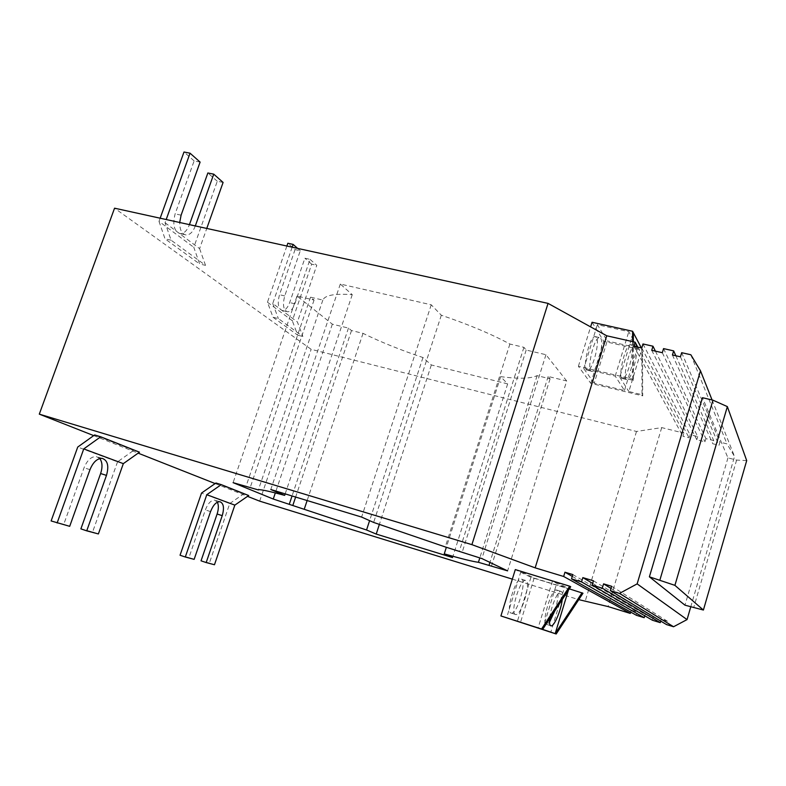 <?xml version="1.0" encoding="UTF-8"?>
<svg xmlns="http://www.w3.org/2000/svg" width="786" height="786" viewBox="0 0 786 786"><rect width="100%" height="100%" fill="white"/><g stroke="black" fill="none" stroke-linecap="round" stroke-linejoin="round"><path stroke-width="0.59" stroke-dasharray="3.93 2.95" d="M200.106 162.093L194.122 160.914L175.131 213.871C172.389 224.865 174.109 231.467 180.308 233.668C184.081 233.57 187.088 230.642 189.347 224.884L189.436 224.629M195.311 225.926L195.223 226.172C192.973 231.939 189.966 234.886 186.213 234.994C181.91 234.169 179.739 230.003 179.689 222.487M295.055 249.584L279.511 294.711C277.212 303.563 278.156 308.839 282.351 310.549C285.269 310.45 287.705 307.788 289.67 302.571L304.889 258.221L310.038 259.37L294.819 303.799C292.854 309.026 290.427 311.698 287.529 311.796C283.363 310.097 282.429 304.811 284.738 295.939L300.281 250.734L295.055 249.584L287.843 243.247M223.096 182.431L217.28 181.252L193.798 247.325L199.673 263.998L205.529 265.363L171.102 240.202L165.05 222.733L166.2 219.53M165.05 222.733L199.605 248.641L206.767 228.441M194.122 160.914L183.993 152.012M297.639 248.396L300.281 250.734M292.166 247.197L272.752 303.494L297.403 321.985L302.875 336.487L278.342 318.566L273.027 317.259L267.466 302.227L286.88 246.028M310.038 259.37L316.768 265.324L297.403 321.985M99.793 458.543L96.295 456.538C91.274 456.479 87.197 460.223 84.043 467.778L63.764 524.311L69.699 526.325M217.378 502.205L214.696 500.093C211.041 500.122 207.926 503.404 205.362 509.927L188.935 557.608L194.142 559.357M63.764 524.311L51.119 520.951M139.486 452.186L133.649 450.407L117.546 461.844L77.735 447.047M117.546 461.844L92.61 531.984L80.889 528.87M188.935 557.608L180.043 555.24M214.47 564.751L209.39 563.041L229.748 503.541L201.53 493.058M209.39 563.041L201.039 560.821M92.61 531.984L98.388 533.94M272.752 303.494L278.342 318.566M205.529 265.363L199.605 248.641M229.748 503.541L243.591 493.962L215.944 483.007M133.649 450.407L94.634 434.953M267.466 302.227L292.304 320.737L311.669 264.175L316.768 265.324M311.669 264.175L304.889 258.221M217.28 181.252L207.858 172.979M160.157 218.203L159.008 221.397L193.798 247.325M273.027 317.259L297.737 335.209L292.304 320.737M159.008 221.397L165.011 238.826L199.673 263.998M248.71 495.534L243.591 493.962M297.737 335.209L302.875 336.487M171.102 240.202L165.011 238.826M633.339 332.704L619.751 377.162L633.447 380.414L633.359 341.792M633.447 380.414L632.691 379.147L578.398 366.286L590.787 383.342L642.712 395.869L642.526 350.114L641.838 348.807L642.015 394.71L628.839 391.536L641.838 348.807L641.386 347.962M619.751 377.162L628.839 391.536M636.021 346.341L634.862 345.585C629.645 345.368 621.549 381.239 627.13 379.667C631.531 379.952 639.234 351.096 636.021 346.341M637.8 347.147L683.879 433.125L661.714 427.604L636.493 431.465L311.158 349.328L114.559 208.192M642.712 395.869L642.015 394.71M566.686 380.964L545.956 354.712L526.168 350.055L523.908 347.333L509.888 344.032C491.181 333.971 468.328 324.372 441.319 315.235L431.249 304.811L340.318 284.051L352.256 294.671C334.649 293.414 324.854 295.222 322.85 300.075L310.539 297.187L314.066 300.055L297.029 296.047L332.34 324.176L348.463 328.086L351.509 330.562L363.024 333.362C380.807 342.067 400.781 350.124 422.956 357.532L431.337 364.969L507.658 383.882L500.662 376.641C518.406 379.019 530.56 378.685 537.113 375.649L550.092 378.803L548.156 376.474L566.686 380.964L507.609 570.872M632.612 341.625L632.691 379.147M642.987 343.963L689.97 434.648L689.037 437.802L682.936 436.279L683.879 433.125M655.416 351.136L697.722 436.584L689.97 434.648M681.678 352.688L719.956 442.125L719.023 445.308L712.814 443.756L713.747 440.582L705.926 438.627L704.993 441.791L696.789 439.738L697.722 436.584M690.825 354.751L727.011 443.884L719.956 442.125M663.551 348.601L705.926 438.627M675.842 355.773L713.747 440.582M631.571 345.339L630.392 344.573C625.116 344.337 617.039 380.169 622.699 378.606C627.149 378.911 634.842 350.094 631.571 345.339M600.75 338.344C604.424 343.158 596.82 371.719 591.976 371.316C585.875 372.741 593.705 337.214 599.453 337.558L600.75 338.344M596.397 337.361L595.081 336.575C589.264 336.202 581.463 371.69 587.633 370.285C592.536 370.697 600.131 342.175 596.397 337.361M578.398 366.286L590.62 326.897M594.206 383.195L583.772 368.624L615.212 376.091L624.467 390.485L594.206 383.195L607.224 340.947L597.38 324.687L628.8 331.692L637.475 347.815L607.224 340.947M624.467 390.485L637.475 347.815M583.772 368.624L597.38 324.687M615.212 376.091L628.8 331.692M592.055 322.26L603.766 341.291L642.526 350.114M590.787 383.342L603.766 341.291M569.31 588.852L568.376 590.276M542.664 629.389L556.979 582.534L568.848 588.714M570.705 586.729L556.979 582.534M562.245 599.6C562.874 594.196 562.383 591.426 560.782 591.298C557.529 590.895 550.455 608.217 549.62 618.808M554.808 610.918C558.541 598.519 559.043 591.524 556.311 589.922C551.104 589.254 541.171 623.573 546.349 624.379L549.493 622.207M515.439 614.505C509.809 613.542 519.703 579.577 525.362 580.392C531.827 579.498 521.943 615.173 515.891 614.573L515.439 614.505M511.077 613.109L511.529 613.178C517.65 613.797 527.524 578.172 520.99 579.046C515.272 578.211 505.378 612.127 511.077 613.109M564.476 587.368L552.43 581.149L520.931 571.52L534.156 578.083L564.476 587.368L550.799 632.239M534.156 578.083L520.538 622.276M520.931 571.52L506.606 617.796M552.43 581.149L538.105 627.926M582.976 593.243L530.953 577.307L515.302 569.575M530.953 577.307L517.326 621.49M93.701 435.611L138.12 453.149M215.148 483.567L247.531 496.349M512.334 579.135L578.771 599.639M651.732 350.301L696.789 439.738M662.313 352.708L704.993 441.791M641.749 348.041L689.037 437.802M633.909 346.262L682.936 436.279M712.077 399.976L734.537 456.499L727.011 443.884M680.44 356.815L719.023 445.308M672.423 354.997L712.814 443.756M593.44 580.805L653.382 616.941L652.409 620.233M592.654 583.409L645.159 614.416L653.382 616.941M644.756 615.772L645.159 614.416M572.817 574.586L637.387 612.029L636.414 615.3M572.267 576.403L631.276 610.152L637.387 612.029M630.696 612.088L631.276 610.152M611.626 586.287L667.452 621.264L666.489 624.565M610.987 588.429L661.232 619.348L667.452 621.264M660.721 621.078L661.232 619.348M690.747 606.91L734.537 456.499M746.7 460.596L736.61 460.075L727.954 457.884L702.468 397.696M727.954 457.884L684.979 605.181M661.714 427.604L608.089 606.576M545.956 354.712L481.906 558.571M526.168 350.055L462.099 552.529M523.908 347.333L459.319 551.222M509.888 344.032L445.289 546.948M441.319 315.235L373.645 522.435M431.249 304.811L361.609 517.08M507.658 383.882L452.559 557.569M500.662 376.641L446.36 547.272M537.113 375.649L479.804 557.932M550.092 378.803L491.417 566.293M548.156 376.474L489.924 562.403M636.493 431.465L585.089 601.595M332.34 324.176L275.326 492.92M348.463 328.086L292.048 495.966M351.509 330.562L295.634 497.057M363.024 333.362L307.139 500.544M422.956 357.532L369.607 520.646M431.337 364.969L379.392 524.321M259.665 501.144L311.158 349.328M340.318 284.051L270.787 489.511M352.256 294.671L285.171 493.873M322.85 300.075L258.358 489.933M310.539 297.187L246.067 486.18M314.066 300.055L250.233 487.448M297.029 296.047L233.088 482.653M736.61 460.075L693.665 607.784M181.104 215.168L175.131 213.871M195.223 226.172L189.347 224.884M284.738 295.939L279.511 294.711M294.819 303.799L289.67 302.571M89.987 469.655L84.043 467.778M210.569 511.588L205.362 509.927M180.308 233.668L186.213 234.994M282.351 310.549L287.529 311.796M102.2 458.376L96.295 456.538M219.874 501.714L214.696 500.093M622.699 378.606L627.13 379.667M630.392 344.573L634.862 345.585M587.633 370.285L591.976 371.316M595.081 336.575L599.453 337.558M560.782 591.298L556.311 589.922M550.514 625.636L546.761 624.438M525.362 580.392L520.99 579.046M515.891 614.573L511.529 613.178"/><path stroke-width="1.18" d="M179.689 222.487L181.104 215.168L200.106 162.093L190.045 153.191L183.993 152.012L160.157 218.203M189.436 224.629L207.858 172.979L213.743 174.158L195.311 225.926M166.2 219.53L190.045 153.191M206.767 228.441L223.096 182.431L213.743 174.158M286.88 246.028L287.843 243.247L293.129 244.407L297.639 248.396M293.129 244.407L292.166 247.197M86.725 530.845L98.388 533.94L123.323 463.642L83.748 448.914L100.696 436.79L94.634 434.953L77.735 447.047L51.119 520.951L69.699 526.325L89.987 469.655C93.131 462.08 97.209 458.326 102.2 458.376C107.692 460.321 109.116 465.99 106.474 475.392L86.725 530.845L80.889 528.87L100.628 473.536C102.681 467.189 102.396 462.188 99.793 458.543M185.299 557.009L180.043 555.24L201.53 493.058L215.944 483.007L221.249 484.638L206.797 494.699L185.299 557.009L194.142 559.357L210.569 511.588C213.144 505.044 216.238 501.753 219.874 501.714C223.646 503.217 224.432 507.864 222.242 515.645L206.178 562.55L201.039 560.821L217.113 514.015C218.665 509.132 218.754 505.202 217.378 502.205M123.323 463.642L139.486 452.186L100.696 436.79M221.249 484.638L248.71 495.534L234.837 505.133L214.47 564.751L206.178 562.55M234.837 505.133L206.797 494.699M57.123 522.995L83.748 448.914M633.359 341.792L633.339 332.704L632.592 331.279L632.612 341.625M641.386 347.962L633.339 332.704M712.077 399.976L700.493 370.815L690.825 354.751L681.678 352.688L680.44 356.815L672.423 354.997L673.661 350.88L663.551 348.601L662.313 352.708L651.732 350.301L652.979 346.213L642.987 343.963L641.749 348.041L633.909 346.262L635.147 342.195L637.8 347.147M535.158 567.846L471.895 544.649L39.3 414.143L114.559 208.192L548.048 303.386L606.713 335.779L535.158 567.846L563.66 576.482L630.303 613.424L630.696 612.088M635.147 342.195L606.713 335.779M652.979 346.213L655.416 351.136M673.661 350.88L675.842 355.773M632.592 331.279L592.055 322.26L590.62 326.897M582.062 592.752L555.181 633.644L556.193 633.988L582.976 593.243L569.31 588.852M568.376 590.276L555.181 633.644L542.664 629.389L570.705 586.729L569.703 586.189L541.544 629.006L542.664 629.389M549.62 618.808C549.257 622.944 549.66 625.283 550.809 625.803L551.212 625.862C554.415 626.118 561.047 610.241 562.245 599.6M563.66 576.482L564.957 572.218L572.817 574.586L571.52 578.869L581.532 581.895L582.829 577.612L593.44 580.805L592.133 585.118L602.282 588.183L660.26 622.65L660.721 621.078M592.133 585.118L652.409 620.233L660.26 622.65M581.532 581.895L644.186 617.698L644.756 615.772M571.52 578.869L636.414 615.3L644.186 617.698M619.506 593.401L673.563 626.747L687.052 619.594L637.141 583.88L619.506 593.401L610.329 590.63L666.489 624.565L673.563 626.747M549.493 622.207L554.808 610.918M541.544 629.006L500.908 615.949L556.193 633.988M550.799 632.239L506.606 617.796L550.799 632.239M500.908 615.949L515.302 569.575L569.703 586.189M39.3 414.143L93.701 435.611M138.12 453.149L215.148 483.567M247.531 496.349L259.665 501.144L512.334 579.135M578.771 599.639L608.089 606.576L630.303 613.424M481.906 558.571L507.609 570.872L478.428 562.304C472.936 561.587 461.549 558.777 444.257 553.875L452.559 557.569L376.219 534.077L366.551 529.99L273.263 499.031L233.088 482.653L258.358 489.933C259.016 489.02 267.78 490.837 284.66 495.377L270.787 489.511L361.609 517.08L373.645 522.435L445.289 546.948L481.906 558.571M582.829 577.612L592.654 583.409M564.957 572.218L572.267 576.403M602.282 588.183L603.579 583.86L611.626 586.287L610.329 590.63M603.579 583.86L610.987 588.429M700.493 370.815L637.141 583.88M687.052 619.594L690.747 606.91M649.393 576.826L684.979 605.181L703.401 610.044L674.909 585.354L649.393 576.826L702.468 397.696L712.961 400.182L727.355 406.608L746.7 460.596L703.401 610.044M548.048 303.386L471.895 544.649M446.36 547.272L444.257 553.875M479.804 557.932L478.428 562.304M489.924 562.403L489.049 565.183M275.326 492.92L273.263 499.031M292.048 495.966L289.366 503.973M295.634 497.057L292.834 505.398M307.139 500.544L304.339 508.925M369.607 520.646L366.551 529.99M379.392 524.321L376.219 534.077M285.171 493.873L284.66 495.377M712.961 400.182L659.916 579.94M727.355 406.608L674.909 585.354M106.474 475.392L100.628 473.536M222.242 515.645L217.113 514.015M551.212 625.862L550.514 625.636"/></g></svg>
